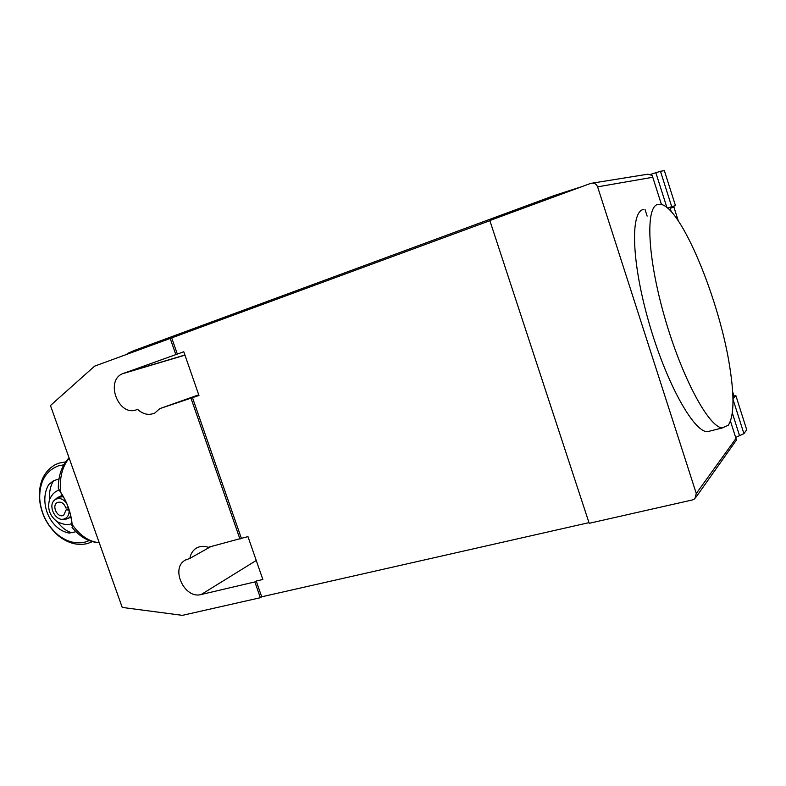 <?xml version="1.0" encoding="UTF-8"?>
<svg xmlns="http://www.w3.org/2000/svg" width="786" height="786" viewBox="0 0 786 786"><rect width="100%" height="100%" fill="white"/><g stroke="black" fill="none" stroke-linecap="round" stroke-linejoin="round"><path stroke-width="1.18" d="M657.892 204.409C645.335 206.669 647.31 257.061 664.661 317.279C681.865 377.506 708.766 427.289 722.295 427.948L728.288 425.226C733.918 416.452 734.478 397.51 729.978 368.379C720.104 301.264 680.981 205.971 660.289 204.272L657.892 204.409M711.694 430.62L707.164 431.76C693.114 431.259 665.86 381.927 648.804 322.083C631.6 262.249 630.215 211.984 643.282 209.528M671.725 206.689L675.469 205.618L664.347 170.65L660.456 171.269L671.725 206.689L667.54 208.064L669.878 207.386L671.244 211.689M660.456 171.269L650.906 174.286M733.888 395.741L732.67 391.909L734.124 396.488L732.906 396.753M732.974 399.239L743.92 433.656L746.7 429.726L735.853 395.604L732.974 399.052M733.977 396.016L735.853 395.604M735.667 437.438L743.92 433.656M673.907 207.082L678.239 220.748M670.173 208.319L673.877 207.032L678.259 220.778M675.469 205.618L669.937 207.553M597.606 186.842L696.268 493.49L694.912 498.697L692.545 499.916L589.195 523.299L489.835 220.532L590.61 183.413C593.902 182.558 596.24 183.698 597.606 186.842L652.773 177.272L652.134 175.376L647.792 174.207L592.693 183.069M696.141 496.988L736.462 440.032L735.981 438.441L696.268 493.49M580.432 187.078L554.268 195.527L554.641 196.657M133.993 351.637L133.679 350.713L554.268 195.527M133.679 350.713L127.273 353.582M192.482 397.657L241.371 538.331L247.973 536.632L262.848 579.488L256.226 581.051L261.699 596.8L260.353 597.714L182.401 615.35L122.233 607.421L50.461 405.527L94.605 366.148L171.702 337.892L177.331 354.073L183.786 351.755L198.966 395.486L159.784 408.622L198.73 394.808M588.979 522.651L261.699 596.8M171.702 337.892L489.894 220.689M159.784 408.622L154.94 412.935C149.026 415.627 143.249 414.448 137.609 409.408L136.361 409.83C118.755 416.776 104.872 381.279 122.302 373.812L177.331 354.073M136.361 409.83L137.609 409.408M210.766 546.643L189.878 558.394C190.644 553.875 192.727 550.505 196.127 548.274C199.732 546.093 203.78 545.769 208.261 547.292L241.371 538.331M256.226 581.051L254.861 581.925L201.167 594.521C184.602 599.364 170.149 568.553 185.083 560.231L189.878 558.394M239.985 539.127L190.978 398.197M175.799 354.525L170.159 338.314M260.353 597.714L254.861 581.925M69.178 458.179C62.34 466.324 59.441 477.593 60.502 491.997L61.21 493.362C67.164 502.49 70.652 512.108 71.664 522.209L72.057 523.682C70.907 512.521 67.056 501.959 60.502 491.987L58.311 488.244M60.021 491.476L61.21 493.362M72.469 527.897L72.076 524.429C80.172 535.738 89.221 541.819 99.213 542.674M71.673 522.729L71.899 524.822M69.139 458.061L67.901 459.053C61.396 466.629 58.203 476.562 58.321 488.843M97.749 542.625L99.233 542.723C89.014 542.134 79.956 537.015 72.037 527.367M58.999 478.988L53.527 480.708L48.82 484.51C38.504 501.203 49.184 529.41 69.109 533.095L75.957 531.719M59.009 490.238C55.049 491.221 51.896 494.345 49.538 499.641C49.066 492.124 50.402 485.807 53.527 480.708M65.621 461.922L58.97 463.141L55.256 464.673C44.35 470.981 39.045 481.857 39.349 497.302C40.548 513.042 46.993 525.932 58.675 535.983C68.166 543.381 77.804 545.897 87.6 543.509L92.355 541.652M89.201 540.591L85.389 542.006C76.124 544.276 66.997 541.908 58.007 534.893C46.934 525.372 40.823 513.15 39.683 498.236C39.526 481.671 45.726 470.893 58.272 465.901L63.794 464.811M65.199 531.984L69.119 533.085M72.116 532.81C66.672 531.375 61.789 527.73 57.486 521.875C49.783 516.156 47.14 508.738 49.538 499.641M59.068 496.713L62.546 495.318M63.98 519.124L66.338 519.045L70.396 517.404M57.486 521.875C63.578 524.537 67.812 525.294 70.17 524.154L71.762 523.496M58.105 502.215L57.358 502.529C61.151 501.33 64 503.168 65.906 508.031L68.382 507.638M66.564 503.04C62.34 498.098 58.223 497.224 54.195 500.407C47.917 506.115 55.482 521.246 63.558 519.133C67.341 518.082 69.207 515.105 69.158 510.212L66.201 509.76L68.736 508.66M57.358 502.529C51.1 505.526 57.761 518.858 63.695 515.203L66.201 509.76M63.42 496.752L57.8 497.243L54.372 500.23M68.343 518.318L70.819 516.029M666.931 207.563L655.829 172.684M732.326 412.984L739.587 435.798M652.773 177.272L661.448 204.507M730.459 421.119L735.981 438.441M184.916 355.026L123.54 373.291M256.246 560.477L201.167 594.521M707.164 431.76L722.295 427.948M644.972 209.302L647.143 216.101M184.965 355.154L122.302 373.812M197.325 547.606L196.127 548.274M186.194 559.612L185.083 560.231M127.204 353.386L127.44 354.054M71.664 522.209L72.057 523.682M71.948 525.569L71.683 522.847M58.007 534.893L58.675 535.983M39.683 498.236L39.349 497.302M63.558 519.133L66.338 519.045"/></g></svg>
